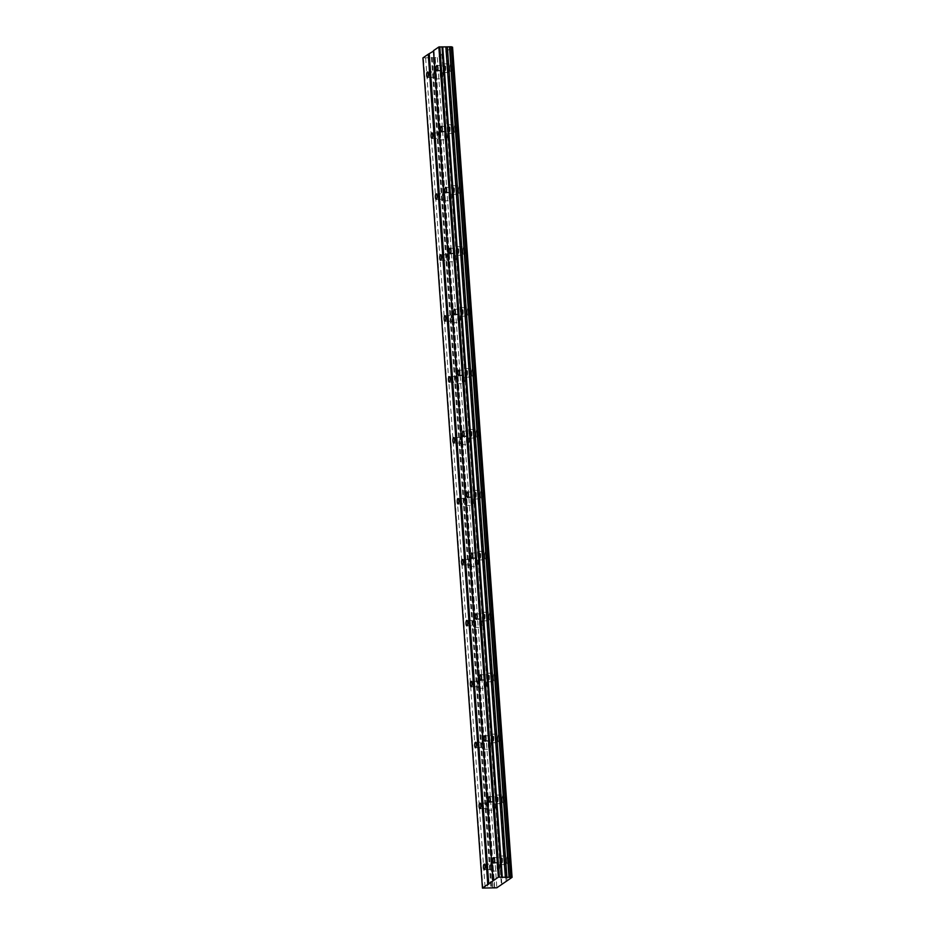 <?xml version="1.0" encoding="UTF-8"?>
<svg xmlns="http://www.w3.org/2000/svg" width="935" height="935" viewBox="0 0 935 935"><rect width="100%" height="100%" fill="white"/><g stroke="black" fill="none" stroke-linecap="round" stroke-linejoin="round"><path stroke-width="0.7" stroke-dasharray="4.67 3.51" d="M435.733 74.122A2.723 0.853 -90.3 0 0 434.892 71.96A2.723 0.853 -90.3 0 0 434.074 75.256A2.723 0.853 -90.3 0 0 434.915 77.418A2.723 0.853 -90.3 0 0 435.733 74.122M492.511 866.242A2.723 0.853 -90.3 0 0 491.67 864.092A2.723 0.853 -90.3 0 0 490.852 867.388A2.723 0.853 -90.3 0 0 491.705 869.538A2.723 0.853 -90.3 0 0 492.511 866.242M488.152 805.315A2.723 0.853 -90.3 0 0 487.299 803.153A2.723 0.853 -90.3 0 0 486.481 806.449A2.723 0.853 -90.3 0 0 487.334 808.611A2.723 0.853 -90.3 0 0 488.152 805.315M483.781 744.377A2.723 0.853 -90.3 0 0 482.939 742.226A2.723 0.853 -90.3 0 0 482.121 745.522A2.723 0.853 -90.3 0 0 482.963 747.673A2.723 0.853 -90.3 0 0 483.781 744.377M479.41 683.45A2.723 0.853 -90.3 0 0 478.568 681.288A2.723 0.853 -90.3 0 0 477.75 684.584A2.723 0.853 -90.3 0 0 478.591 686.746A2.723 0.853 -90.3 0 0 479.41 683.45M475.05 622.511A2.723 0.853 -90.3 0 0 474.197 620.361A2.723 0.853 -90.3 0 0 473.379 623.657A2.723 0.853 -90.3 0 0 474.232 625.807A2.723 0.853 -90.3 0 0 475.05 622.511M470.679 561.584A2.723 0.853 -90.3 0 0 469.837 559.422A2.723 0.853 -90.3 0 0 469.019 562.718A2.723 0.853 -90.3 0 0 469.861 564.88A2.723 0.853 -90.3 0 0 470.679 561.584M466.308 500.646A2.723 0.853 -90.3 0 0 465.466 498.495A2.723 0.853 -90.3 0 0 464.648 501.791A2.723 0.853 -90.3 0 0 465.49 503.942A2.723 0.853 -90.3 0 0 466.308 500.646M461.948 439.719A2.723 0.853 -90.3 0 0 461.095 437.557A2.723 0.853 -90.3 0 0 460.277 440.852A2.723 0.853 -90.3 0 0 461.13 443.015A2.723 0.853 -90.3 0 0 461.948 439.719M457.577 378.78A2.723 0.853 -90.3 0 0 456.724 376.63A2.723 0.853 -90.3 0 0 455.918 379.926A2.723 0.853 -90.3 0 0 456.759 382.076A2.723 0.853 -90.3 0 0 457.577 378.78M453.206 317.853A2.723 0.853 -90.3 0 0 452.365 315.691A2.723 0.853 -90.3 0 0 451.547 318.987A2.723 0.853 -90.3 0 0 452.388 321.149A2.723 0.853 -90.3 0 0 453.206 317.853M448.835 256.915A2.723 0.853 -90.3 0 0 447.994 254.764A2.723 0.853 -90.3 0 0 447.175 258.06A2.723 0.853 -90.3 0 0 448.029 260.21A2.723 0.853 -90.3 0 0 448.835 256.915M444.476 195.988A2.723 0.853 -90.3 0 0 443.622 193.826A2.723 0.853 -90.3 0 0 442.804 197.121A2.723 0.853 -90.3 0 0 443.658 199.284A2.723 0.853 -90.3 0 0 444.476 195.988M440.104 135.049A2.723 0.853 -90.3 0 0 439.263 132.899A2.723 0.853 -90.3 0 0 438.445 136.194A2.723 0.853 -90.3 0 0 439.286 138.345A2.723 0.853 -90.3 0 0 440.104 135.049M449.758 69.038A4.289 1.344 89.7 0 1 451.044 63.86A4.289 1.344 89.7 0 1 452.376 67.25A4.289 1.344 89.7 0 1 451.091 72.427A4.289 1.344 89.7 0 1 449.758 69.038M443.096 69.073A4.289 1.344 89.7 0 1 444.382 63.896A4.289 1.344 89.7 0 1 445.714 67.285A4.289 1.344 89.7 0 1 444.429 72.462A4.289 1.344 89.7 0 1 443.096 69.073M506.536 861.158A4.289 1.344 89.7 0 1 507.822 855.981A4.289 1.344 89.7 0 1 509.154 859.37A4.289 1.344 89.7 0 1 507.869 864.548A4.289 1.344 89.7 0 1 506.536 861.158M499.874 861.193A4.289 1.344 89.7 0 1 501.16 856.016A4.289 1.344 89.7 0 1 502.492 859.405A4.289 1.344 89.7 0 1 501.207 864.583A4.289 1.344 89.7 0 1 499.874 861.193M502.165 800.231A4.289 1.344 89.7 0 1 503.451 795.042A4.289 1.344 89.7 0 1 504.783 798.432A4.289 1.344 89.7 0 1 503.498 803.609A4.289 1.344 89.7 0 1 502.165 800.231M495.515 800.266A4.289 1.344 89.7 0 1 496.801 795.077A4.289 1.344 89.7 0 1 498.121 798.467A4.289 1.344 89.7 0 1 496.847 803.656A4.289 1.344 89.7 0 1 495.515 800.266M497.806 739.293A4.289 1.344 89.7 0 1 499.091 734.115A4.289 1.344 89.7 0 1 500.412 737.505A4.289 1.344 89.7 0 1 499.126 742.682A4.289 1.344 89.7 0 1 497.806 739.293M491.144 739.328A4.289 1.344 89.7 0 1 492.429 734.15A4.289 1.344 89.7 0 1 493.762 737.54A4.289 1.344 89.7 0 1 492.476 742.717A4.289 1.344 89.7 0 1 491.144 739.328M493.435 678.366A4.289 1.344 89.7 0 1 494.72 673.188A4.289 1.344 89.7 0 1 496.053 676.566A4.289 1.344 89.7 0 1 494.767 681.755A4.289 1.344 89.7 0 1 493.435 678.366M486.773 678.401A4.289 1.344 89.7 0 1 488.058 673.223A4.289 1.344 89.7 0 1 489.391 676.601A4.289 1.344 89.7 0 1 488.105 681.79A4.289 1.344 89.7 0 1 486.773 678.401M489.063 617.427A4.289 1.344 89.7 0 1 490.349 612.25A4.289 1.344 89.7 0 1 491.681 615.639A4.289 1.344 89.7 0 1 490.396 620.817A4.289 1.344 89.7 0 1 489.063 617.427M482.413 617.462A4.289 1.344 89.7 0 1 483.687 612.285A4.289 1.344 89.7 0 1 485.02 615.674A4.289 1.344 89.7 0 1 483.734 620.852A4.289 1.344 89.7 0 1 482.413 617.462M484.704 556.5A4.289 1.344 89.7 0 1 485.978 551.323A4.289 1.344 89.7 0 1 487.31 554.7A4.289 1.344 89.7 0 1 486.025 559.89A4.289 1.344 89.7 0 1 484.704 556.5M478.042 556.535A4.289 1.344 89.7 0 1 479.328 551.358A4.289 1.344 89.7 0 1 480.66 554.736A4.289 1.344 89.7 0 1 479.375 559.925A4.289 1.344 89.7 0 1 478.042 556.535M480.333 495.562A4.289 1.344 89.7 0 1 481.618 490.384A4.289 1.344 89.7 0 1 482.939 493.774A4.289 1.344 89.7 0 1 481.665 498.951A4.289 1.344 89.7 0 1 480.333 495.562M473.671 495.597A4.289 1.344 89.7 0 1 474.957 490.419A4.289 1.344 89.7 0 1 476.289 493.809A4.289 1.344 89.7 0 1 475.003 498.986A4.289 1.344 89.7 0 1 473.671 495.597M475.962 434.635A4.289 1.344 89.7 0 1 477.247 429.457A4.289 1.344 89.7 0 1 478.58 432.847A4.289 1.344 89.7 0 1 477.294 438.024A4.289 1.344 89.7 0 1 475.962 434.635M469.312 434.67A4.289 1.344 89.7 0 1 470.585 429.492A4.289 1.344 89.7 0 1 471.918 432.882A4.289 1.344 89.7 0 1 470.632 438.059A4.289 1.344 89.7 0 1 469.312 434.67M471.591 373.696A4.289 1.344 89.7 0 1 472.876 368.519A4.289 1.344 89.7 0 1 474.209 371.908A4.289 1.344 89.7 0 1 472.923 377.085A4.289 1.344 89.7 0 1 471.591 373.696M464.94 373.731A4.289 1.344 89.7 0 1 466.226 368.554A4.289 1.344 89.7 0 1 467.547 371.943A4.289 1.344 89.7 0 1 466.273 377.121A4.289 1.344 89.7 0 1 464.94 373.731M467.231 312.769A4.289 1.344 89.7 0 1 468.517 307.592A4.289 1.344 89.7 0 1 469.837 310.981A4.289 1.344 89.7 0 1 468.564 316.159A4.289 1.344 89.7 0 1 467.231 312.769M460.569 312.804A4.289 1.344 89.7 0 1 461.855 307.627A4.289 1.344 89.7 0 1 463.187 311.016A4.289 1.344 89.7 0 1 461.902 316.194A4.289 1.344 89.7 0 1 460.569 312.804M462.86 251.831A4.289 1.344 89.7 0 1 464.146 246.653A4.289 1.344 89.7 0 1 465.478 250.042A4.289 1.344 89.7 0 1 464.192 255.22A4.289 1.344 89.7 0 1 462.86 251.831M456.198 251.866A4.289 1.344 89.7 0 1 457.484 246.688A4.289 1.344 89.7 0 1 458.816 250.077A4.289 1.344 89.7 0 1 457.531 255.255A4.289 1.344 89.7 0 1 456.198 251.866M458.489 190.904A4.289 1.344 89.7 0 1 459.775 185.726A4.289 1.344 89.7 0 1 461.107 189.115A4.289 1.344 89.7 0 1 459.821 194.293A4.289 1.344 89.7 0 1 458.489 190.904M451.839 190.939A4.289 1.344 89.7 0 1 453.124 185.761A4.289 1.344 89.7 0 1 454.445 189.15A4.289 1.344 89.7 0 1 453.159 194.328A4.289 1.344 89.7 0 1 451.839 190.939M454.13 129.965A4.289 1.344 89.7 0 1 455.415 124.787A4.289 1.344 89.7 0 1 456.736 128.177A4.289 1.344 89.7 0 1 455.45 133.354A4.289 1.344 89.7 0 1 454.13 129.965M447.468 130.012A4.289 1.344 89.7 0 1 448.753 124.822A4.289 1.344 89.7 0 1 450.086 128.212A4.289 1.344 89.7 0 1 448.8 133.389A4.289 1.344 89.7 0 1 447.468 130.012M440.256 75.548A4.289 1.344 89.7 0 1 441.542 70.37A4.289 1.344 89.7 0 1 442.874 73.76A4.289 1.344 89.7 0 1 441.589 78.937A4.289 1.344 89.7 0 1 440.256 75.548M433.595 75.583A4.289 1.344 89.7 0 1 434.88 70.406A4.289 1.344 89.7 0 1 436.213 73.795A4.289 1.344 89.7 0 1 434.927 78.972A4.289 1.344 89.7 0 1 433.595 75.583M497.034 867.668A4.289 1.344 89.7 0 1 498.32 862.491A4.289 1.344 89.7 0 1 499.652 865.88A4.289 1.344 89.7 0 1 498.367 871.058A4.289 1.344 89.7 0 1 497.034 867.668M490.384 867.703A4.289 1.344 89.7 0 1 491.658 862.526A4.289 1.344 89.7 0 1 492.99 865.915A4.289 1.344 89.7 0 1 491.705 871.093A4.289 1.344 89.7 0 1 490.384 867.703M492.663 806.741A4.289 1.344 89.7 0 1 493.949 801.564A4.289 1.344 89.7 0 1 495.281 804.953A4.289 1.344 89.7 0 1 493.996 810.131A4.289 1.344 89.7 0 1 492.663 806.741M486.013 806.776A4.289 1.344 89.7 0 1 487.299 801.599A4.289 1.344 89.7 0 1 488.619 804.988A4.289 1.344 89.7 0 1 487.345 810.166A4.289 1.344 89.7 0 1 486.013 806.776M488.304 745.803A4.289 1.344 89.7 0 1 489.589 740.625A4.289 1.344 89.7 0 1 490.91 744.015A4.289 1.344 89.7 0 1 489.636 749.192A4.289 1.344 89.7 0 1 488.304 745.803M481.642 745.838A4.289 1.344 89.7 0 1 482.927 740.66A4.289 1.344 89.7 0 1 484.26 744.05A4.289 1.344 89.7 0 1 482.974 749.227A4.289 1.344 89.7 0 1 481.642 745.838M483.933 684.876A4.289 1.344 89.7 0 1 485.218 679.698A4.289 1.344 89.7 0 1 486.551 683.088A4.289 1.344 89.7 0 1 485.265 688.265A4.289 1.344 89.7 0 1 483.933 684.876M477.271 684.911A4.289 1.344 89.7 0 1 478.556 679.733A4.289 1.344 89.7 0 1 479.889 683.123A4.289 1.344 89.7 0 1 478.603 688.3A4.289 1.344 89.7 0 1 477.271 684.911M479.561 623.937A4.289 1.344 89.7 0 1 480.847 618.76A4.289 1.344 89.7 0 1 482.179 622.149A4.289 1.344 89.7 0 1 480.894 627.327A4.289 1.344 89.7 0 1 479.561 623.937M472.911 623.984A4.289 1.344 89.7 0 1 474.197 618.795A4.289 1.344 89.7 0 1 475.518 622.184A4.289 1.344 89.7 0 1 474.232 627.362A4.289 1.344 89.7 0 1 472.911 623.984M475.202 563.01A4.289 1.344 89.7 0 1 476.488 557.833A4.289 1.344 89.7 0 1 477.808 561.222A4.289 1.344 89.7 0 1 476.523 566.4A4.289 1.344 89.7 0 1 475.202 563.01M468.54 563.045A4.289 1.344 89.7 0 1 469.826 557.868A4.289 1.344 89.7 0 1 471.158 561.257A4.289 1.344 89.7 0 1 469.873 566.435A4.289 1.344 89.7 0 1 468.54 563.045M470.831 502.083A4.289 1.344 89.7 0 1 472.117 496.894A4.289 1.344 89.7 0 1 473.449 500.283A4.289 1.344 89.7 0 1 472.163 505.461A4.289 1.344 89.7 0 1 470.831 502.083M464.169 502.118A4.289 1.344 89.7 0 1 465.455 496.929A4.289 1.344 89.7 0 1 466.787 500.318A4.289 1.344 89.7 0 1 465.501 505.496A4.289 1.344 89.7 0 1 464.169 502.118M466.46 441.145A4.289 1.344 89.7 0 1 467.745 435.967A4.289 1.344 89.7 0 1 469.078 439.356A4.289 1.344 89.7 0 1 467.792 444.534A4.289 1.344 89.7 0 1 466.46 441.145M459.81 441.18A4.289 1.344 89.7 0 1 461.084 436.002A4.289 1.344 89.7 0 1 462.416 439.392A4.289 1.344 89.7 0 1 461.13 444.569A4.289 1.344 89.7 0 1 459.81 441.18M462.1 380.218A4.289 1.344 89.7 0 1 463.374 375.029A4.289 1.344 89.7 0 1 464.707 378.418A4.289 1.344 89.7 0 1 463.421 383.607A4.289 1.344 89.7 0 1 462.1 380.218M455.438 380.253A4.289 1.344 89.7 0 1 456.724 375.075A4.289 1.344 89.7 0 1 458.045 378.453A4.289 1.344 89.7 0 1 456.771 383.642A4.289 1.344 89.7 0 1 455.438 380.253M457.729 319.279A4.289 1.344 89.7 0 1 459.015 314.102A4.289 1.344 89.7 0 1 460.336 317.491A4.289 1.344 89.7 0 1 459.062 322.668A4.289 1.344 89.7 0 1 457.729 319.279M451.067 319.314A4.289 1.344 89.7 0 1 452.353 314.137A4.289 1.344 89.7 0 1 453.685 317.526A4.289 1.344 89.7 0 1 452.4 322.704A4.289 1.344 89.7 0 1 451.067 319.314M453.358 258.352A4.289 1.344 89.7 0 1 454.644 253.175A4.289 1.344 89.7 0 1 455.976 256.552A4.289 1.344 89.7 0 1 454.69 261.742A4.289 1.344 89.7 0 1 453.358 258.352M446.696 258.387A4.289 1.344 89.7 0 1 447.982 253.21A4.289 1.344 89.7 0 1 449.314 256.587A4.289 1.344 89.7 0 1 448.029 261.777A4.289 1.344 89.7 0 1 446.696 258.387M448.987 197.414A4.289 1.344 89.7 0 1 450.273 192.236A4.289 1.344 89.7 0 1 451.605 195.625A4.289 1.344 89.7 0 1 450.319 200.803A4.289 1.344 89.7 0 1 448.987 197.414M442.337 197.449A4.289 1.344 89.7 0 1 443.622 192.271A4.289 1.344 89.7 0 1 444.943 195.66A4.289 1.344 89.7 0 1 443.669 200.838A4.289 1.344 89.7 0 1 442.337 197.449M444.628 136.487A4.289 1.344 89.7 0 1 445.913 131.309A4.289 1.344 89.7 0 1 447.234 134.698A4.289 1.344 89.7 0 1 445.948 139.876A4.289 1.344 89.7 0 1 444.628 136.487M437.966 136.522A4.289 1.344 89.7 0 1 439.251 131.344A4.289 1.344 89.7 0 1 440.584 134.733A4.289 1.344 89.7 0 1 439.298 139.911A4.289 1.344 89.7 0 1 437.966 136.522M445.235 67.612A2.723 0.853 -90.3 0 0 444.394 65.45A2.723 0.853 -90.3 0 0 443.576 68.746A2.723 0.853 -90.3 0 0 444.417 70.908A2.723 0.853 -90.3 0 0 445.235 67.612M502.013 859.732A2.723 0.853 -90.3 0 0 501.172 857.57A2.723 0.853 -90.3 0 0 500.354 860.866A2.723 0.853 -90.3 0 0 501.207 863.028A2.723 0.853 -90.3 0 0 502.013 859.732M497.654 798.794A2.723 0.853 -90.3 0 0 496.801 796.643A2.723 0.853 -90.3 0 0 495.982 799.939A2.723 0.853 -90.3 0 0 496.836 802.09A2.723 0.853 -90.3 0 0 497.654 798.794M493.283 737.867A2.723 0.853 -90.3 0 0 492.441 735.705A2.723 0.853 -90.3 0 0 491.623 739.001A2.723 0.853 -90.3 0 0 492.464 741.163A2.723 0.853 -90.3 0 0 493.283 737.867M488.911 676.928A2.723 0.853 -90.3 0 0 488.07 674.778A2.723 0.853 -90.3 0 0 487.252 678.074A2.723 0.853 -90.3 0 0 488.093 680.224A2.723 0.853 -90.3 0 0 488.911 676.928M484.552 616.001A2.723 0.853 -90.3 0 0 483.699 613.839A2.723 0.853 -90.3 0 0 482.881 617.135A2.723 0.853 -90.3 0 0 483.734 619.297A2.723 0.853 -90.3 0 0 484.552 616.001M480.181 555.063A2.723 0.853 -90.3 0 0 479.339 552.912A2.723 0.853 -90.3 0 0 478.521 556.208A2.723 0.853 -90.3 0 0 479.363 558.359A2.723 0.853 -90.3 0 0 480.181 555.063M475.81 494.136A2.723 0.853 -90.3 0 0 474.968 491.974A2.723 0.853 -90.3 0 0 474.15 495.269A2.723 0.853 -90.3 0 0 474.992 497.432A2.723 0.853 -90.3 0 0 475.81 494.136M471.439 433.197A2.723 0.853 -90.3 0 0 470.597 431.047A2.723 0.853 -90.3 0 0 469.779 434.343A2.723 0.853 -90.3 0 0 470.632 436.493A2.723 0.853 -90.3 0 0 471.439 433.197M467.079 372.27A2.723 0.853 -90.3 0 0 466.226 370.108A2.723 0.853 -90.3 0 0 465.408 373.404A2.723 0.853 -90.3 0 0 466.261 375.566A2.723 0.853 -90.3 0 0 467.079 372.27M462.708 311.343A2.723 0.853 -90.3 0 0 461.867 309.181A2.723 0.853 -90.3 0 0 461.048 312.477A2.723 0.853 -90.3 0 0 461.89 314.639A2.723 0.853 -90.3 0 0 462.708 311.343M458.337 250.405A2.723 0.853 -90.3 0 0 457.495 248.254A2.723 0.853 -90.3 0 0 456.677 251.55A2.723 0.853 -90.3 0 0 457.519 253.701A2.723 0.853 -90.3 0 0 458.337 250.405M453.978 189.478A2.723 0.853 -90.3 0 0 453.124 187.316A2.723 0.853 -90.3 0 0 452.306 190.611A2.723 0.853 -90.3 0 0 453.159 192.774A2.723 0.853 -90.3 0 0 453.978 189.478M449.606 128.539A2.723 0.853 -90.3 0 0 448.765 126.389A2.723 0.853 -90.3 0 0 447.947 129.684A2.723 0.853 -90.3 0 0 448.788 131.835A2.723 0.853 -90.3 0 0 449.606 128.539M422.936 57.888L437.346 57.573L452.552 47.147M482.951 888.25L423.438 58.052M447.561 50.572L507.074 880.77M506.092 880.934L446.579 50.735M441.834 53.985L501.347 884.194M501.815 883.867L442.337 54.148M437.346 57.573L496.859 887.771M435.207 57.935L494.72 888.133M494.416 888.192L434.904 57.982M433.431 57.993L492.932 888.192M432.18 57.596L491.693 887.806M492.768 887.993L433.267 57.947M431.421 57.362L490.922 887.56M428.288 57.374L487.801 887.572M425.635 58.04L485.148 888.238M434.004 50.806L493.516 881.004M427.494 72.007L434.892 71.96M484.272 864.127L491.67 864.092M479.9 803.188L487.299 803.153M475.541 742.261L482.939 742.226M471.17 681.323L478.568 681.288M466.799 620.396L474.197 620.361M462.439 559.469L469.837 559.422M458.068 498.53L465.466 498.495M453.697 437.603L461.095 437.557M449.326 376.665L456.724 376.63M444.966 315.738L452.365 315.691M440.595 254.799L447.994 254.764M436.224 193.872L443.622 193.826M431.865 132.934L439.263 132.899M444.382 63.896L451.044 63.86M501.16 856.016L507.822 855.981M496.801 795.077L503.451 795.042M492.429 734.15L499.091 734.115M488.058 673.223L494.72 673.188M483.687 612.285L490.349 612.25M479.328 551.358L485.978 551.323M474.957 490.419L481.618 490.384M470.585 429.492L477.247 429.457M466.226 368.554L472.876 368.519M461.855 307.627L468.517 307.592M457.484 246.688L464.146 246.653M453.124 185.761L459.775 185.726M448.753 124.822L455.415 124.787M434.88 70.406L441.542 70.37M491.658 862.526L498.32 862.491M487.299 801.599L493.949 801.564M482.927 740.66L489.589 740.625M478.556 679.733L485.218 679.698M474.197 618.795L480.847 618.76M469.826 557.868L476.488 557.833M465.455 496.929L472.117 496.894M461.084 436.002L467.745 435.967M456.724 375.075L463.374 375.029M452.353 314.137L459.015 314.102M447.982 253.21L454.644 253.175M443.622 192.271L450.273 192.236M439.251 131.344L445.913 131.309M436.996 65.497L444.394 65.45M493.774 857.617L501.172 857.57M489.402 796.678L496.801 796.643M485.043 735.751L492.441 735.705M480.672 674.813L488.07 674.778M476.301 613.886L483.699 613.839M471.941 552.947L479.339 552.912M467.57 492.02L474.968 491.974M463.199 431.082L470.597 431.047M458.828 370.155L466.226 370.108M454.468 309.216L461.867 309.181M450.097 248.289L457.495 248.254M445.726 187.351L453.124 187.316M441.367 126.424L448.765 126.389M427.517 77.453L434.915 77.418M484.307 869.573L491.705 869.538M479.935 808.646L487.334 808.611M475.564 747.708L482.963 747.673M471.193 686.781L478.591 686.746M466.834 625.842L474.232 625.807M462.463 564.915L469.861 564.88M458.092 503.988L465.49 503.942M453.732 443.05L461.13 443.015M449.361 382.123L456.759 382.076M444.99 321.184L452.388 321.149M440.63 260.257L448.029 260.21M436.259 199.319L443.658 199.284M431.888 138.392L439.286 138.345M451.418 46.879L510.931 877.088M433.302 57.865L492.815 888.063M444.429 72.462L451.091 72.427M501.207 864.583L507.869 864.548M496.847 803.656L503.498 803.609M492.476 742.717L499.126 742.682M488.105 681.79L494.767 681.755M483.734 620.852L490.396 620.817M479.375 559.925L486.025 559.89M475.003 498.986L481.665 498.951M470.632 438.059L477.294 438.024M466.273 377.121L472.923 377.085M461.902 316.194L468.564 316.159M457.531 255.255L464.192 255.22M453.159 194.328L459.821 194.293M448.8 133.389L455.45 133.354M434.927 78.972L441.589 78.937M491.705 871.093L498.367 871.058M487.345 810.166L493.996 810.131M482.974 749.227L489.636 749.192M478.603 688.3L485.265 688.265M474.232 627.362L480.894 627.327M469.873 566.435L476.523 566.4M465.501 505.496L472.163 505.461M461.13 444.569L467.792 444.534M456.771 383.642L463.421 383.607M452.4 322.704L459.062 322.668M448.029 261.777L454.69 261.742M443.669 200.838L450.319 200.803M439.298 139.911L445.948 139.876M437.019 70.943L444.417 70.908M493.809 863.063L501.207 863.028M489.437 802.137L496.836 802.09M485.066 741.198L492.464 741.163M480.695 680.271L488.093 680.224M476.336 619.332L483.734 619.297M471.965 558.405L479.363 558.359M467.593 497.467L474.992 497.432M463.234 436.54L470.632 436.493M458.863 375.601L466.261 375.566M454.492 314.674L461.89 314.639M450.121 253.736L457.519 253.701M445.761 192.809L453.159 192.774M441.39 131.87L448.788 131.835"/><path stroke-width="1.4" d="M428.335 74.157A2.723 0.853 -90.3 0 0 427.494 72.007A2.723 0.853 -90.3 0 0 426.676 75.303A2.723 0.853 -90.3 0 0 427.517 77.453A2.723 0.853 -90.3 0 0 428.335 74.157M485.125 866.278A2.723 0.853 -90.3 0 0 484.272 864.127A2.723 0.853 -90.3 0 0 483.453 867.423A2.723 0.853 -90.3 0 0 484.307 869.573A2.723 0.853 -90.3 0 0 485.125 866.278M480.754 805.351A2.723 0.853 -90.3 0 0 479.9 803.188A2.723 0.853 -90.3 0 0 479.094 806.484A2.723 0.853 -90.3 0 0 479.935 808.646A2.723 0.853 -90.3 0 0 480.754 805.351M476.382 744.412A2.723 0.853 -90.3 0 0 475.541 742.261A2.723 0.853 -90.3 0 0 474.723 745.557A2.723 0.853 -90.3 0 0 475.564 747.708A2.723 0.853 -90.3 0 0 476.382 744.412M472.011 683.485A2.723 0.853 -90.3 0 0 471.17 681.323A2.723 0.853 -90.3 0 0 470.352 684.619A2.723 0.853 -90.3 0 0 471.193 686.781A2.723 0.853 -90.3 0 0 472.011 683.485M467.652 622.546A2.723 0.853 -90.3 0 0 466.799 620.396A2.723 0.853 -90.3 0 0 465.981 623.692A2.723 0.853 -90.3 0 0 466.834 625.842A2.723 0.853 -90.3 0 0 467.652 622.546M463.281 561.619A2.723 0.853 -90.3 0 0 462.439 559.469A2.723 0.853 -90.3 0 0 461.621 562.765A2.723 0.853 -90.3 0 0 462.463 564.915A2.723 0.853 -90.3 0 0 463.281 561.619M458.91 500.692A2.723 0.853 -90.3 0 0 458.068 498.53A2.723 0.853 -90.3 0 0 457.25 501.826A2.723 0.853 -90.3 0 0 458.092 503.988A2.723 0.853 -90.3 0 0 458.91 500.692M454.55 439.754A2.723 0.853 -90.3 0 0 453.697 437.603A2.723 0.853 -90.3 0 0 452.879 440.899A2.723 0.853 -90.3 0 0 453.732 443.05A2.723 0.853 -90.3 0 0 454.55 439.754M450.179 378.827A2.723 0.853 -90.3 0 0 449.326 376.665A2.723 0.853 -90.3 0 0 448.519 379.961A2.723 0.853 -90.3 0 0 449.361 382.123A2.723 0.853 -90.3 0 0 450.179 378.827M445.808 317.888A2.723 0.853 -90.3 0 0 444.966 315.738A2.723 0.853 -90.3 0 0 444.148 319.034A2.723 0.853 -90.3 0 0 444.99 321.184A2.723 0.853 -90.3 0 0 445.808 317.888M441.437 256.961A2.723 0.853 -90.3 0 0 440.595 254.799A2.723 0.853 -90.3 0 0 439.777 258.095A2.723 0.853 -90.3 0 0 440.63 260.257A2.723 0.853 -90.3 0 0 441.437 256.961M437.077 196.023A2.723 0.853 -90.3 0 0 436.224 193.872A2.723 0.853 -90.3 0 0 435.406 197.168A2.723 0.853 -90.3 0 0 436.259 199.319A2.723 0.853 -90.3 0 0 437.077 196.023M432.706 135.096A2.723 0.853 -90.3 0 0 431.865 132.934A2.723 0.853 -90.3 0 0 431.047 136.23A2.723 0.853 -90.3 0 0 431.888 138.392A2.723 0.853 -90.3 0 0 432.706 135.096M437.837 67.647A2.723 0.853 -90.3 0 0 436.996 65.497A2.723 0.853 -90.3 0 0 436.177 68.793A2.723 0.853 -90.3 0 0 437.019 70.943A2.723 0.853 -90.3 0 0 437.837 67.647M494.615 859.768A2.723 0.853 -90.3 0 0 493.774 857.617A2.723 0.853 -90.3 0 0 492.955 860.913A2.723 0.853 -90.3 0 0 493.809 863.063A2.723 0.853 -90.3 0 0 494.615 859.768M490.256 798.841A2.723 0.853 -90.3 0 0 489.402 796.678A2.723 0.853 -90.3 0 0 488.584 799.974A2.723 0.853 -90.3 0 0 489.437 802.137A2.723 0.853 -90.3 0 0 490.256 798.841M485.884 737.902A2.723 0.853 -90.3 0 0 485.043 735.751A2.723 0.853 -90.3 0 0 484.225 739.047A2.723 0.853 -90.3 0 0 485.066 741.198A2.723 0.853 -90.3 0 0 485.884 737.902M481.513 676.975A2.723 0.853 -90.3 0 0 480.672 674.813A2.723 0.853 -90.3 0 0 479.854 678.109A2.723 0.853 -90.3 0 0 480.695 680.271A2.723 0.853 -90.3 0 0 481.513 676.975M477.154 616.036A2.723 0.853 -90.3 0 0 476.301 613.886A2.723 0.853 -90.3 0 0 475.483 617.182A2.723 0.853 -90.3 0 0 476.336 619.332A2.723 0.853 -90.3 0 0 477.154 616.036M472.783 555.109A2.723 0.853 -90.3 0 0 471.941 552.947A2.723 0.853 -90.3 0 0 471.123 556.243A2.723 0.853 -90.3 0 0 471.965 558.405A2.723 0.853 -90.3 0 0 472.783 555.109M468.412 494.171A2.723 0.853 -90.3 0 0 467.57 492.02A2.723 0.853 -90.3 0 0 466.752 495.316A2.723 0.853 -90.3 0 0 467.593 497.467A2.723 0.853 -90.3 0 0 468.412 494.171M464.052 433.244A2.723 0.853 -90.3 0 0 463.199 431.082A2.723 0.853 -90.3 0 0 462.381 434.378A2.723 0.853 -90.3 0 0 463.234 436.54A2.723 0.853 -90.3 0 0 464.052 433.244M459.681 372.305A2.723 0.853 -90.3 0 0 458.828 370.155A2.723 0.853 -90.3 0 0 458.021 373.451A2.723 0.853 -90.3 0 0 458.863 375.601A2.723 0.853 -90.3 0 0 459.681 372.305M455.31 311.378A2.723 0.853 -90.3 0 0 454.468 309.216A2.723 0.853 -90.3 0 0 453.65 312.512A2.723 0.853 -90.3 0 0 454.492 314.674A2.723 0.853 -90.3 0 0 455.31 311.378M450.939 250.44A2.723 0.853 -90.3 0 0 450.097 248.289A2.723 0.853 -90.3 0 0 449.279 251.585A2.723 0.853 -90.3 0 0 450.121 253.736A2.723 0.853 -90.3 0 0 450.939 250.44M446.579 189.513A2.723 0.853 -90.3 0 0 445.726 187.351A2.723 0.853 -90.3 0 0 444.908 190.647A2.723 0.853 -90.3 0 0 445.761 192.809A2.723 0.853 -90.3 0 0 446.579 189.513M442.208 128.574A2.723 0.853 -90.3 0 0 441.367 126.424A2.723 0.853 -90.3 0 0 440.549 129.72A2.723 0.853 -90.3 0 0 441.39 131.87A2.723 0.853 -90.3 0 0 442.208 128.574M482.448 888.086L422.936 57.888L428.277 54.218L487.789 884.428L482.448 888.086L496.859 887.771L512.064 877.346L498.355 877.182L487.789 884.428M493.014 880.84L433.501 50.642L438.854 46.972L451.453 46.797L510.966 877.007M512.064 877.346L452.552 47.147L451.465 46.96M433.536 51.121L428.277 54.218M429.258 54.055L488.771 884.265M509.33 876.96L449.817 46.762M451.289 46.75L510.802 876.948M438.854 46.972L498.355 877.182M499.337 877.018L439.824 46.808M442.021 46.797L501.534 877.007M442.781 47.44L502.294 877.649M445.901 47.428L505.414 877.626M447.386 47.171L506.899 877.381M449.501 46.808L509.014 877.018"/></g></svg>
